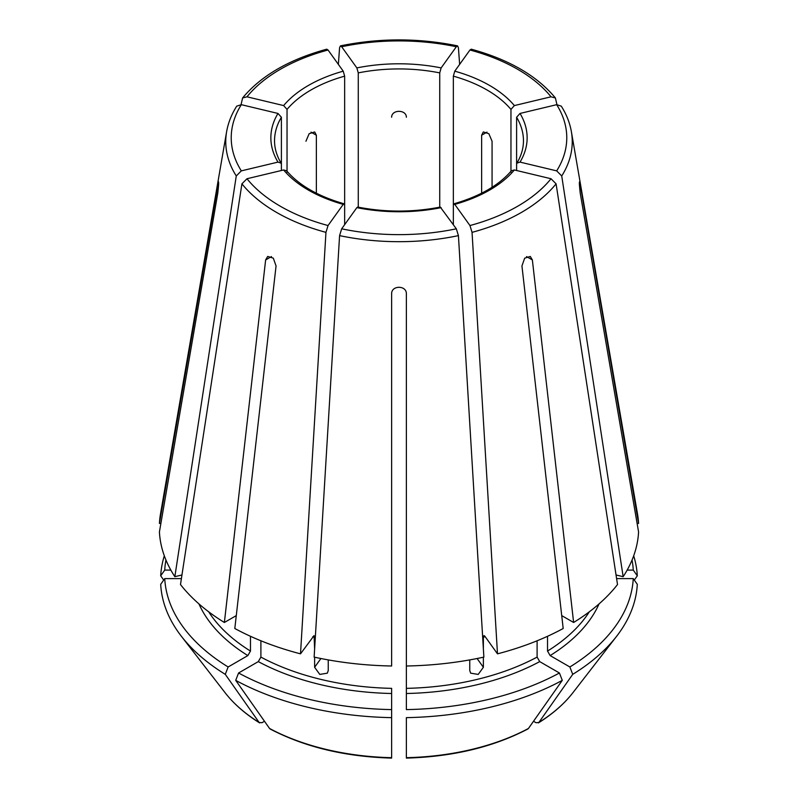 <?xml version="1.0" encoding="UTF-8"?>
<svg xmlns="http://www.w3.org/2000/svg" width="798" height="798" viewBox="0 0 798 798"><rect width="100%" height="100%" fill="white"/><g stroke="black" fill="none" stroke-linecap="round" stroke-linejoin="round"><path stroke-width="1.2" d="M287.041 172.168L287.041 109.406L283.629 105.575L246.971 96.807L242.602 97.984L241.056 104.618M283.629 105.575A128.139 73.985 180 0 1 343.23 71.172L328.048 50.005L326.751 49.187C289.076 59.491 261.036 75.76 242.602 97.945M632.056 560.006A234.373 135.321 0 0 1 633.263 570.091L627.158 570.091M633.263 570.091L637.303 575.807A238.412 137.645 0 0 0 633.682 555.807M637.303 575.807A806076.708 658162.041 0 0 1 634.29 580.066M241.325 104.678A167.77 96.857 0 0 0 241.325 170.872L277.983 162.104A128.139 73.985 180 0 1 277.983 113.446L241.325 104.678L236.747 106.134M246.971 178.742A167.77 96.857 0 0 0 328.048 225.545L343.23 204.378A128.139 73.985 180 0 1 283.629 169.974L246.971 178.742L241.914 183.839L180.488 584.545A239.689 138.383 0 0 0 224.378 622.48L265.634 259.939L267.689 256.427L273.325 258.173L276.058 265.963L234.812 628.495A239.689 138.383 0 0 0 300.507 653.841L314.063 635.597L314.621 648.944M441.144 207.64A128.139 73.985 180 0 1 356.856 207.64L341.674 228.807L339.579 235.619L314.133 657.103A239.689 138.383 0 0 0 391.628 666.001L391.628 293.594C391.619 285.215 406.372 285.215 406.372 293.594L406.372 666.001A239.689 138.383 0 0 0 483.867 657.103L458.421 235.619L456.326 228.807L440.306 207.101M165.944 560.006A234.373 135.321 0 0 0 164.737 570.091L170.842 570.091M164.318 555.807A238.412 137.645 0 0 0 160.697 575.807A806076.628 658161.981 180 0 0 163.71 580.066M469.952 225.545A167.77 96.857 0 0 0 551.029 178.742L514.371 169.974A128.139 73.985 180 0 1 454.77 204.378L469.952 225.545L472.047 232.358L497.493 653.841L484.785 636.126L483.937 635.597L483.379 637.173A202.812 117.097 0 0 0 485.184 636.684M454.77 204.378L453.912 203.849L453.354 205.425L453.354 76.149A124.458 71.85 180 0 1 510.959 109.406L514.371 105.575L551.029 96.807L555.398 97.984L556.944 104.618M514.371 169.974L511.488 170.732M198.941 603.896A206.502 119.221 0 0 0 247.859 655.587L228.138 666.978A234.373 135.321 0 0 1 164.737 578.61L181.395 578.61M247.859 655.587L250.472 651.068L250.472 636.295M164.737 578.61L160.697 584.326A238.412 137.645 0 0 0 181.355 636.255A238.412 137.645 0 0 0 225.275 674.34A806076.648 465390.807 120 0 0 259.141 722.469L259.619 722.918C245.305 713.981 233.784 703.896 225.046 692.654A190.562 110.024 0 0 0 259.141 722.469L261.963 722.719L264.487 721.262M228.138 666.978L225.275 674.34M556.675 170.872A167.77 96.857 0 0 0 556.675 104.678L520.017 113.446A128.139 73.985 180 0 1 520.017 162.104L556.675 170.872L561.732 175.969L623.158 576.685L616.046 574.979M520.017 162.104L516.944 163.131L516.605 164.298L516.605 117.266A124.458 71.85 180 0 1 523.458 140.787C523.468 148.328 521.284 155.78 516.905 163.131M520.017 113.446L516.605 117.266M238.572 672.993L235.709 680.355A238.412 137.645 0 0 0 391.628 717.641L391.628 709.602A234.373 135.321 0 0 1 238.572 672.993L258.293 661.612L260.896 657.093L260.896 640.784M235.709 680.355A806076.648 465390.807 120 0 0 269.564 728.484A190.562 110.024 0 0 0 391.628 757.681L391.628 688.355A202.812 117.097 0 0 1 260.896 657.093M314.621 657.213L314.621 667.278L319.799 674.42L327.33 673.163L328.247 670.539L328.247 659.896M269.564 728.484L270.133 728.993C304.756 747.078 345.245 756.773 391.609 758.1M453.354 76.149L454.77 71.172L469.952 50.005L471.249 49.187C508.925 59.491 536.964 75.76 555.398 97.945M406.372 693.502A206.502 119.221 0 0 0 539.707 661.612L559.428 672.993A234.373 135.321 0 0 1 406.372 709.602L406.372 666.001M539.707 661.612L537.104 657.093L537.104 640.784M406.372 757.252L406.372 717.641A238.412 137.645 0 0 0 562.291 680.355A806076.648 465390.807 60 0 1 528.436 728.484L527.867 728.993C493.244 747.078 452.755 756.773 406.391 758.1M559.428 672.993L562.291 680.355M547.528 636.295L547.528 651.068L550.141 655.587L569.862 666.978A234.373 135.321 0 0 0 633.263 578.61L616.605 578.61M633.263 578.61L637.303 584.326A238.412 137.645 0 0 1 616.645 636.255A238.412 137.645 0 0 1 572.725 674.34A806076.648 465390.807 60 0 1 538.859 722.469L538.381 722.918C552.695 713.981 564.216 703.896 572.954 692.654L616.645 636.255M569.862 666.978L572.725 674.34M572.954 692.654A190.562 110.024 0 0 1 538.859 722.469L536.037 722.719L533.513 721.262M456.326 46.743A167.77 96.857 0 0 0 341.674 46.743L356.856 67.91A128.139 73.985 180 0 1 441.144 67.91L456.326 46.743L457.593 45.925L458.421 47.71L459.638 64.389M341.674 46.743L340.407 45.925L339.579 47.71L338.362 64.389M492.067 187.301L492.067 141.256L488.875 133.725L483.309 131.939L481.633 135.231L481.633 193.216M391.628 117.236C391.619 109.376 406.372 109.376 406.372 117.236M316.367 193.216L316.367 135.231L314.691 131.939L309.125 133.725L305.933 141.256M281.395 170.503L281.395 117.266L277.983 113.446M344.646 224.667L344.646 76.149L343.23 71.172M358.272 207.919L358.272 72.887A124.458 71.85 180 0 1 439.728 72.887L439.728 207.919M510.959 172.168L510.959 109.406M516.605 170.503L516.605 164.298M453.354 224.667L453.354 205.425M441.144 67.91L439.728 72.887M356.856 67.91L358.272 72.887M497.493 653.841A239.689 138.383 0 0 0 563.189 628.495L521.942 265.963L524.665 258.173L530.311 256.437L532.366 259.939L573.622 622.48A239.689 138.383 0 0 0 617.512 584.545L556.086 183.839L551.029 178.742M561.722 615.607L573.622 622.48M391.628 647.707L391.628 646.829M236.278 615.607L224.378 622.48M160.887 523.428L159.42 523.428L218.492 181.725M218.602 184.697L217.764 184.697C218.931 179.829 218.931 182.662 217.764 193.216L159.42 531.937A239.689 138.383 0 0 0 174.842 576.685L181.954 574.979M637.113 523.428L638.58 523.428L580.236 184.697L579.398 184.697M277.983 162.104L281.056 163.131L281.395 164.298M241.325 170.872L236.268 175.969L174.842 576.685M343.23 204.378L344.088 203.849L344.646 205.425M328.048 225.545L325.953 232.358L300.507 653.841M356.856 207.64L357.694 207.101M469.753 659.896L469.753 670.539L470.67 673.163L478.211 674.42L483.379 667.278L483.379 657.213M483.379 648.944L483.379 637.173M164.737 570.091L160.697 575.807M638.58 523.428A239.689 138.383 0 0 0 637.502 513.932L571.388 131.72C569.842 122.882 566.48 114.363 561.283 106.144M283.629 169.974L286.512 170.732M236.717 106.144C231.52 114.363 228.158 122.882 226.612 131.72L160.498 513.932A239.689 138.383 0 0 0 159.42 523.428M623.158 576.685A239.689 138.383 0 0 0 638.58 531.937L580.236 193.216C579.069 182.672 579.069 179.839 580.236 184.697L579.508 181.735M556.675 104.678L561.253 106.134M328.048 50.005A167.77 96.857 0 0 0 246.971 96.807M341.674 228.807A167.77 96.857 0 0 0 456.326 228.807M208.677 611.807A202.812 117.097 0 0 0 250.472 651.068M258.293 661.612A206.502 119.221 0 0 0 391.628 693.502M312.816 636.684A202.812 117.097 0 0 0 314.621 637.173M454.77 71.172A128.139 73.985 180 0 1 514.371 105.575M551.029 96.807A167.77 96.857 0 0 0 469.952 50.005M406.372 688.355A202.812 117.097 0 0 0 537.104 657.093M406.372 757.681A190.562 110.024 0 0 0 528.436 728.484M550.141 655.587A206.502 119.221 0 0 0 599.059 603.896M547.528 651.068A202.812 117.097 0 0 0 589.323 611.807M281.096 163.131C276.716 155.78 274.532 148.328 274.542 140.787A124.458 71.85 180 0 1 281.395 117.266M287.041 109.406A124.458 71.85 180 0 1 344.646 76.149M532.366 259.939L526.53 256.567M265.634 259.939L271.47 256.567M314.621 667.278L320.916 658.52M483.379 667.278L477.084 658.52M311.001 132.129L316.367 135.231M561.732 175.969A173.246 100.019 0 0 0 571.388 131.72M472.047 232.358A173.246 100.019 0 0 0 556.086 183.839M339.579 235.619A173.246 100.019 0 0 0 458.421 235.619M241.914 183.839A173.246 100.019 0 0 0 325.953 232.358M226.612 131.72A173.246 100.019 0 0 0 236.268 175.969M486.999 132.129L481.633 135.231M453.863 203.819C479.837 196.308 499.049 185.266 511.478 170.682M225.046 692.654L181.355 636.255M457.563 45.865C418.521 37.925 379.479 37.925 340.437 45.865M286.522 170.682C298.951 185.266 318.163 196.308 344.138 203.819M357.664 207.051C385.225 212.418 412.775 212.418 440.336 207.051"/></g></svg>
